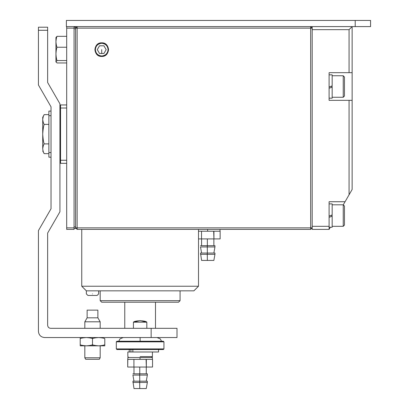 <?xml version="1.0" encoding="UTF-8"?>
<svg xmlns="http://www.w3.org/2000/svg" width="409" height="409" viewBox="0 0 409 409"><rect width="100%" height="100%" fill="white"/><g stroke="black" fill="none" stroke-linecap="round" stroke-linejoin="round"><path stroke-width="0.61" d="M140.129 337.543L140.129 341.234L140.129 337.543M116.314 341.847L116.928 341.234L163.329 341.234L163.943 341.847L163.943 348.913L163.329 349.526L116.928 349.526L116.314 348.913L163.943 348.913L116.314 348.913L116.314 341.847L163.943 341.847L116.314 341.847L116.314 348.913M140.129 341.234L163.329 341.234L140.129 341.234M140.129 341.847L163.943 341.847L140.129 341.847M140.129 349.526L163.329 349.526L140.129 349.526M127.838 351.985L130.906 351.985L127.838 351.985L127.838 356.597L128.758 357.517M133.431 322.18L133.431 328.325L133.431 322.18C134.924 320.334 145.333 320.334 146.826 322.18L133.431 322.18L146.826 322.18L146.826 328.325L146.826 322.18L140.129 320.646L133.431 322.18M140.129 356.597L152.419 356.597L140.129 356.597M310.661 229.388L77.137 229.388L75.604 227.854L310.661 227.854L310.661 28.134L77.137 28.134L77.137 227.854L77.137 28.134L310.661 28.134L310.661 26.595L312.195 28.134L310.661 28.134L310.661 227.854L77.137 227.854L77.137 229.388L310.661 229.388L310.661 227.854L312.195 227.854L310.661 229.388L312.195 227.854L310.661 227.854L310.661 229.388M108.073 49.642C107.669 53.472 105.553 55.588 101.718 55.992C97.889 55.588 95.772 53.472 95.369 49.642C95.772 45.808 97.889 43.691 101.718 43.288C105.553 43.691 107.669 45.808 108.073 49.642M77.137 26.595L77.137 28.134L75.604 28.134L77.137 26.595L75.604 28.134L77.137 28.134L77.137 26.595M310.661 26.595L310.661 28.134L312.195 28.134L310.661 26.595M77.137 227.854L75.604 227.854L77.137 229.388L77.137 227.854M100.185 290.84L100.185 300.671L180.072 300.671L100.185 300.671L100.185 290.84M180.072 290.84L180.072 300.671L178.539 302.21L101.718 302.21L100.185 300.671M140.129 302.21L178.539 302.21L140.129 302.21M81.749 229.388L81.749 286.234L198.508 286.234L81.749 286.234L81.749 229.388M198.508 229.388L198.508 286.234L193.902 290.84L86.355 290.84L86.355 293.913L87.894 295.451L92.5 295.451C98.446 295.451 98.446 295.451 92.5 295.451C86.56 295.451 86.56 295.451 92.5 295.451L97.112 295.451L98.646 293.913L98.646 290.84M140.129 290.84L193.902 290.84L140.129 290.84M75.604 27.209L75.604 228.467L75.604 226.929L74.065 226.929L75.604 226.929L75.604 28.748L74.065 28.748L75.604 28.748L75.604 27.209L74.065 27.209L75.604 27.209M74.065 228.467L75.604 228.467L74.065 228.467M329.097 229.388L312.195 229.388L329.097 229.388L330.339 227.235L329.097 229.388L329.097 226.315L329.097 229.388M349.066 194.796L343.284 204.807L345.063 201.734L329.097 201.734L329.097 226.315L329.097 201.734L345.063 201.734L352.139 189.474L349.066 194.796L349.066 100.338L352.139 100.338L352.139 72.684L329.097 72.684L329.097 100.338L349.066 100.338L349.066 194.796M349.066 72.684L352.139 72.684L352.139 26.595L349.066 29.668L349.066 72.684L349.066 29.668L352.139 26.595L352.139 189.474L352.139 100.338L329.097 100.338L329.097 72.684L349.066 72.684M312.195 26.595L312.195 29.668L349.066 29.668L312.195 29.668L312.195 226.315L329.097 226.315L312.195 226.315L312.195 229.388M127.838 359.358L140.021 359.358L140.021 357.517L127.838 357.517L140.021 357.517L140.021 359.358L146.079 359.358L133.922 359.358L133.922 367.042L152.542 367.042L152.542 359.358L152.542 367.042L146.335 367.042L146.335 359.358L152.419 359.358L146.335 359.358L146.335 367.042L133.922 367.042L133.922 359.358L127.715 359.358L127.715 367.042L127.838 357.517L152.419 357.517L127.838 357.517L127.838 359.358M139.689 382.446L139.755 388.55L146.269 388.55L139.755 388.55L139.689 382.446L132.91 382.446L147.347 382.446L139.689 382.446L139.689 381.178L139.755 388.55L133.988 388.55L146.269 388.55L139.755 388.55L139.689 382.446L132.91 382.446L147.347 382.446L139.689 382.446L139.689 381.178L132.91 381.178L147.347 381.178L139.689 381.178L139.689 382.446M139.689 375.073L139.755 381.178L139.689 375.073L132.91 375.073L147.347 375.073L139.689 375.073L139.689 373.8L139.755 381.178L139.689 375.073L132.91 375.073L147.347 375.073L139.689 375.073L139.689 373.8L132.91 373.8L147.347 373.8L139.689 373.8L139.689 375.073M139.755 373.8L139.755 367.042L139.755 373.8M151.499 357.517L140.021 357.517L140.021 359.358L134.178 359.358L140.021 359.358L140.021 357.517L152.419 357.517L151.499 357.517L152.419 356.597L152.419 351.985M146.079 359.358L152.542 359.358L146.335 359.358L146.335 367.042L152.542 367.042L152.542 359.358L152.542 367.042L146.335 367.042L146.079 359.358M127.715 367.042L133.922 367.042L127.715 367.042L127.715 359.358L127.715 367.042L146.335 367.042L133.922 367.042L133.922 359.358L133.922 367.042L127.715 367.042M133.988 388.55L139.755 388.55L133.988 388.55L132.91 381.178L139.689 381.178L132.91 381.178L133.988 388.55M147.347 381.178L139.689 381.178L147.347 381.178L147.347 382.446L147.347 381.178M147.347 373.8L132.91 373.8L147.347 373.8L147.347 375.073L147.347 373.8M152.419 359.358L152.419 357.517L152.419 359.358M198.508 231.233L207.619 231.233L207.619 229.388L207.619 231.233L213.677 231.233L201.519 231.233L201.519 238.912L220.139 238.912L220.139 231.233L220.139 238.912L213.933 238.912L213.933 231.233L220.016 231.233L213.933 231.233L213.933 238.912L201.519 238.912L201.519 231.233L198.508 231.233M207.286 254.321L207.353 260.421L213.866 260.421L207.353 260.421L207.286 254.321L200.507 254.321L214.945 254.321L207.286 254.321L207.286 253.048L207.353 260.421L201.586 260.421L213.866 260.421L207.353 260.421L207.286 254.321L200.507 254.321L214.945 254.321L207.286 254.321L207.286 253.048L200.507 253.048L214.945 253.048L207.286 253.048L207.286 254.321M207.286 246.944L207.353 253.048L207.286 246.944L200.507 246.944L214.945 246.944L207.286 246.944L207.286 245.671L207.353 253.048L207.286 246.944L200.507 246.944L214.945 246.944L207.286 246.944L207.286 245.671L200.507 245.671L214.945 245.671L207.286 245.671L207.286 246.944M207.353 245.671L207.353 238.912L207.353 245.671M213.677 231.233L207.619 231.233L207.619 229.388L207.619 231.233L220.139 231.233L213.933 231.233L213.933 238.912L220.139 238.912L220.139 231.233L220.139 238.912L213.933 238.912L213.677 231.233M198.508 238.912L213.933 238.912L201.519 238.912L201.519 231.233L207.619 231.233L201.519 231.233L201.519 238.912L198.508 238.912M201.586 260.421L207.353 260.421L201.586 260.421L200.507 253.048L207.286 253.048L200.507 253.048L201.586 260.421M214.945 253.048L207.286 253.048L214.945 253.048L214.945 254.321L214.945 253.048M214.945 245.671L200.507 245.671L214.945 245.671L214.945 246.944L214.945 245.671M220.016 231.233L220.016 229.388L220.016 231.233M66.386 20.45L370.574 20.45L66.386 20.45L66.386 26.595L355.211 26.595L355.211 20.45L355.211 26.595L370.574 26.595L370.574 20.45L370.574 26.595L66.386 26.595L66.386 20.45M332.169 215.563L331.863 215.563L331.863 216.289L331.863 215.563L332.169 215.563M331.863 215.057L331.863 215.563L331.863 215.057M344.46 225.088L344.46 206.039L344.46 225.088L343.228 226.315L343.228 204.807L343.228 226.315L332.169 226.315L343.228 226.315L344.46 225.088M332.169 86.514L331.863 86.514L331.863 87.24L331.863 86.514L332.169 86.514M331.863 86.008L331.863 86.514L331.863 86.008M344.46 96.038L344.46 76.984L344.46 96.038L343.228 97.265L343.228 75.757L343.228 97.265L332.169 97.265L343.228 97.265M329.097 217.297L332.169 216.177L329.097 217.297M332.169 214.945L332.169 203.887L332.169 214.945L329.097 216.064M329.097 227.235L332.169 227.235L332.169 216.177L332.169 227.235L329.097 227.235M329.097 88.242L332.169 87.127L329.097 88.242M332.169 85.895L332.169 74.837L332.169 85.895L329.097 87.015M329.097 98.186L332.169 98.186L332.169 87.127L332.169 98.186L329.097 98.186M99.505 45.798L97.286 49.642L99.505 53.482L103.937 53.482L106.156 49.642L103.937 45.798L99.505 45.798L103.937 45.798L106.156 49.642L103.937 53.482L99.505 53.482L97.286 49.642L99.505 45.798M101.718 42.827C97.613 43.262 95.343 45.532 94.908 49.642C95.343 53.748 97.613 56.018 101.718 56.452C105.829 56.018 108.099 53.748 108.533 49.642C108.099 45.532 105.829 43.262 101.718 42.827C110.502 42.454 110.502 56.825 101.718 56.452C92.94 56.825 92.94 42.454 101.718 42.827M101.718 53.482L101.718 49.642L101.718 53.482M132.879 351.985L132.859 349.526L132.859 351.985L158.564 351.985L133.232 351.985M158.564 349.526L158.564 351.985L130.906 351.985L130.906 349.526M87.127 310.134L87.127 317.819L97.879 317.819L100.185 321.806L97.879 317.819L87.127 317.819L87.127 310.134L97.879 310.134L87.127 310.134L87.127 317.819L84.821 321.806L100.185 321.806L84.821 321.806L84.821 328.325M85.691 359.296L84.821 357.788L100.185 357.788L99.31 359.296L85.696 359.296L99.31 359.296L100.185 357.788L84.821 357.788L84.821 345.84M104.791 345.84L80.21 345.84L80.21 344.741L80.21 345.84L86.355 345.84C83.201 345.615 81.151 345.247 80.21 344.741C81.151 345.247 83.201 345.615 86.355 345.84L104.791 345.84L104.791 344.741L104.791 345.84M104.791 344.741C103.855 345.247 101.805 345.615 98.646 345.84C95.486 345.615 93.441 345.247 92.5 344.741L92.5 345.84L92.5 344.741C91.565 345.247 89.515 345.615 86.355 345.84C89.515 345.615 91.565 345.247 92.5 344.741C93.441 345.247 95.486 345.615 98.646 345.84C101.805 345.615 103.855 345.247 104.791 344.741L104.791 338.642C103.855 338.136 101.805 337.773 98.646 337.543C101.805 337.773 103.855 338.136 104.791 338.642L104.791 344.741M80.21 338.642L80.21 337.543L80.21 338.642C81.151 338.136 83.201 337.773 86.355 337.543C89.52 337.773 91.565 338.136 92.5 338.642L92.5 337.543L92.5 338.642C93.441 338.136 95.486 337.773 98.646 337.543C95.486 337.773 93.441 338.136 92.5 338.642L92.5 344.741L92.5 338.642C91.565 338.136 89.52 337.773 86.355 337.543C83.201 337.773 81.151 338.136 80.21 338.642L80.21 344.741L80.21 338.642M44.233 153.651C43.574 152.992 43.073 151.361 42.725 148.774C42.725 151.759 42.725 151.759 42.725 148.774C43.073 146.177 43.574 144.551 44.233 143.891C43.574 142.572 43.073 139.321 42.725 134.137L42.725 148.774C43.073 151.361 43.574 152.992 44.233 153.651L48.87 153.651L44.233 153.651L42.725 151.039M44.233 124.382C43.574 123.722 43.073 122.097 42.725 119.5L42.725 134.137C43.073 128.953 43.574 125.701 44.233 124.382L48.87 124.382L44.233 124.382C43.574 125.701 43.073 128.953 42.725 134.137C43.073 139.321 43.574 142.572 44.233 143.891L48.87 143.891L44.233 143.891C43.574 144.551 43.073 146.177 42.725 148.774L42.725 119.5C43.073 116.913 43.574 115.287 44.233 114.622L42.725 117.24L42.725 119.5C43.073 122.097 43.574 123.722 44.233 124.382M42.725 117.24L44.233 114.622C43.574 115.287 43.073 116.913 42.725 119.5L42.725 117.24M48.87 114.622L44.233 114.622L48.87 114.622M59.934 123.385L60.241 123.385L60.241 134.137L60.547 134.137L60.241 134.137C60.241 120.272 60.241 120.272 60.241 134.137C60.241 148.007 60.241 148.007 60.241 134.137L59.934 134.137L60.241 134.137L60.241 144.893L59.934 144.893M42.725 148.774C42.725 151.759 42.725 151.759 42.725 148.774M51.023 157.184L48.87 157.184L51.023 157.184M51.023 152.572L48.87 152.572L48.87 157.184L48.87 152.572L51.023 152.572M51.023 115.701L48.87 115.701L48.87 152.572L48.87 115.701L51.023 115.701M51.023 111.095L48.87 111.095L48.87 115.701L48.87 111.095L51.023 111.095M47.643 27.209L47.643 82.516L59.934 103.804L47.643 82.516L47.643 27.209L38.426 27.209L47.643 27.209M38.426 27.209L38.426 30.281L47.643 30.281L38.426 30.281L38.426 84.985L51.023 106.805L38.426 84.985L38.426 27.209M44.571 337.543C40.864 337.154 38.814 335.104 38.426 331.397L38.426 230.604L51.023 208.784L51.023 106.805L51.023 208.784L38.426 230.604L38.426 331.397C38.814 335.104 40.864 337.154 44.571 337.543L47.643 337.543L44.571 337.543M177 337.543L47.643 337.543L177 337.543L151.146 337.543L151.146 328.325L177 328.325L177 337.543M151.146 328.325L50.716 328.325C48.886 328.187 47.863 327.159 47.643 325.252C47.863 327.159 48.886 328.187 50.716 328.325C48.886 328.187 47.863 327.159 47.643 325.252C47.863 327.159 48.886 328.187 50.716 328.325L177 328.325L151.146 328.325L151.146 337.543M47.643 325.252L47.643 233.074L47.643 325.252M59.934 211.785L47.643 233.074L59.934 211.785L59.934 103.804L59.934 211.785M66.693 163.329L60.547 163.329L66.693 163.329M66.693 160.256L60.547 160.256L60.547 163.329L60.547 160.256L66.693 160.256M66.693 108.022L60.547 108.022L60.547 160.256L60.547 108.022L66.693 108.022M66.693 104.949L60.547 104.949L60.547 108.022L60.547 104.949L66.693 104.949M57.035 60.552C56.534 59.535 56.166 57.316 55.941 53.896L55.941 61.754L57.035 60.552L66.693 60.552L57.035 60.552L55.941 61.754L57.035 62.955L55.941 61.754L55.941 53.896C56.166 50.471 56.534 48.252 57.035 47.234C56.534 46.406 56.166 44.586 55.941 41.779L55.941 53.896C56.166 57.316 56.534 59.535 57.035 60.552M56.018 62.086L55.941 61.754M57.035 36.324L55.941 37.526L55.941 41.779C56.166 38.978 56.534 37.158 57.035 36.324L66.693 36.324L57.035 36.324C56.534 37.158 56.166 38.978 55.941 41.779C56.166 44.586 56.534 46.406 57.035 47.234L66.693 47.234L57.035 47.234C56.534 48.252 56.166 50.471 55.941 53.896L55.941 37.526M66.693 62.955L57.035 62.955L66.693 62.955M74.065 229.388L74.065 227.854L66.693 227.854L66.693 229.388L74.065 229.388L66.693 229.388L66.693 26.595L66.693 28.134L74.065 28.134L74.065 26.595L74.065 28.134L66.693 28.134L66.693 227.854L74.065 227.854L74.065 28.134L74.065 229.388M92.5 293.913C100.425 293.913 100.425 293.913 92.5 293.913C84.581 293.913 84.581 293.913 92.5 293.913C84.581 293.913 84.581 293.913 92.5 293.913C100.425 293.913 100.425 293.913 92.5 293.913M123.232 337.543L119.995 338.872L118.712 341.234M161.545 341.234L160.267 338.872L157.03 337.543M129.218 349.526L129.218 351.985M124.765 328.325L124.765 302.21M155.492 328.325L155.492 302.21M81.749 286.234L86.355 290.84M146.269 388.55L147.347 382.446L146.269 388.55M146.274 381.178L147.347 375.073L146.274 381.178M132.91 375.073L133.983 381.178L132.91 375.073M133.983 373.8L133.983 367.042L133.983 373.8M146.274 373.8L146.274 367.042L146.274 373.8M213.866 260.421L214.945 254.321L213.866 260.421M213.871 253.048L214.945 246.944L213.871 253.048M200.507 246.944L201.581 253.048L200.507 246.944M201.581 245.671L201.581 238.912L201.581 245.671M213.871 245.671L213.871 238.912L213.871 245.671M343.228 204.807L344.46 206.039L343.228 204.807L332.169 204.807M332.169 75.757L343.228 75.757L344.46 76.984M332.169 203.887L329.097 203.887M332.169 74.837L329.097 74.837M100.185 328.325L100.185 321.806L97.879 317.819L97.879 310.134M99.315 359.296L100.185 357.788L100.185 345.84M60.241 141.821L60.547 141.821M60.241 126.458L60.547 126.458"/></g></svg>
